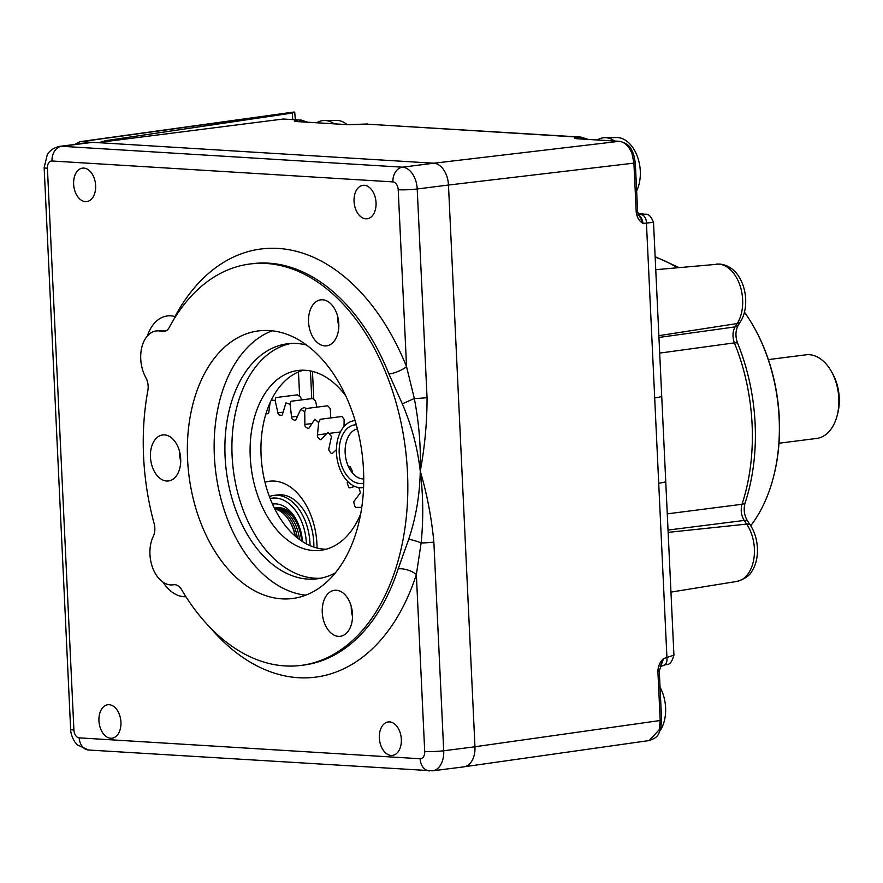 <?xml version="1.0" encoding="UTF-8"?>
<svg xmlns="http://www.w3.org/2000/svg" width="883" height="883" viewBox="0 0 883 883"><rect width="100%" height="100%" fill="white"/><g stroke="black" fill="none" stroke-linecap="round" stroke-linejoin="round"><path stroke-width="1.32" d="M750.705 525.727A143.322 92.693 -97.2 0 0 773.221 478.023A143.322 92.693 -97.2 0 0 754.082 327.35A143.322 92.693 -97.2 0 0 744.446 312.185M754.082 327.35L754.546 328.189A141.633 91.6 82.8 0 1 773.464 477.085L773.221 478.023M632.029 153.664A4.216 1.082 -20.2 0 1 633.553 153.94L635.319 162.759L633.906 163.123L632.029 153.664C629.005 146.125 624.711 142.008 619.149 141.324L577.327 138.763C574.436 138.488 573.95 138.079 575.859 137.549L578.475 138.797M577.515 138.675L575.859 137.549L581.003 137.086L365.551 124.062A8.433 4.879 84.1 0 0 365.021 124.073L347.825 124.691L296.909 121.567C294.017 121.291 293.531 120.894 295.452 120.364L298.057 121.6M361.335 124.448L365.551 124.062L578.972 137.152A8.433 5.993 82.6 0 1 582.714 139.05M635.319 162.759L637.636 211.997L642.967 223.388C639.259 221.192 637.018 217.516 636.235 212.35L633.906 163.123L448.476 185.044L474.966 746.786A21.071 13.631 82.8 0 1 463.873 766.852L432.615 770.815A21.071 13.631 82.8 0 0 443.707 750.76A13.488 1.258 177.3 0 1 424.712 751.51L416.357 574.546A13.488 6.038 17.9 0 0 398.156 568.873L408.697 539.325C415.948 517.548 419.811 494.833 420.264 471.169C417.593 447.88 411.61 425.451 402.306 403.862L388.962 374.039A202.328 130.861 -97.2 0 0 268.598 263.145A202.328 130.861 -97.2 0 0 252.593 263.664L250.044 263.984A202.328 130.861 -97.2 0 0 169.304 327.361A13.488 8.72 82.8 0 1 163.918 331.589A13.488 8.72 82.8 0 1 161.523 331.379A29.503 19.084 -97.2 0 0 158.598 330.871A29.503 19.084 -97.2 0 0 156.269 330.948A29.503 19.084 -97.2 0 0 141.644 348.057A29.503 19.084 -97.2 0 0 145.827 377.626A13.488 8.72 82.8 0 1 147.858 390.54A202.328 130.861 -97.2 0 0 154.139 523.597A13.488 8.72 82.8 0 1 153.311 536.323A29.503 19.084 -97.2 0 0 153.068 568.851A29.503 19.084 -97.2 0 0 172.913 584.844A29.503 19.084 -97.2 0 0 173.465 584.767A13.488 8.72 82.8 0 1 173.719 584.734A13.488 8.72 82.8 0 1 174.79 584.689A13.488 8.72 82.8 0 1 181.677 589.767A202.328 130.861 -97.2 0 0 285.032 665.925A202.328 130.861 -97.2 0 0 301.037 665.418A202.328 130.861 -97.2 0 0 406.677 460.484A202.328 130.861 -97.2 0 0 266.048 263.465A202.328 130.861 -97.2 0 0 250.044 263.984M637.934 214.878C640.727 216.214 642.405 219.05 642.967 223.388L653.519 222.361C649.082 211.445 645.87 215.044 642.57 213.984A8.433 6.38 -86.5 0 1 642.956 214.028M659.193 729.788L660.197 720.506L661.599 720.142L660.639 728.928C658.31 733.464 659.579 736.93 649.193 740.55L659.193 729.788A4.216 1.777 16 0 0 660.639 728.928M312.461 371.412L313.785 399.414M474.966 746.742L660.197 720.506L657.879 671.268L659.281 670.903L658.254 670.705M661.599 720.142L659.281 670.903L663.486 658.63L660.263 666.235M657.879 671.268C658.166 665.959 660.043 661.753 663.486 658.63L673.928 655.153C670.252 668.001 666.522 663.034 663.365 665.627L663.365 665.627A8.433 5.475 76.1 0 0 666.941 657.769L658.707 483.211A21.071 1.954 -2.7 0 0 665.738 481.412L653.519 222.361M104.68 143.035L80.077 141.666L74.558 144.481M104.68 143.002L100.585 142.141L105.772 140.651L292.383 113.024L294.723 112.097L292.946 112.196M295.319 119.569L294.723 112.097L81.843 141.6M100.607 142.218L283.277 119.017L298.553 119.956A8.433 5.993 82.6 0 1 302.295 121.865M658.707 483.211L654.689 397.902A21.071 1.954 -2.7 0 0 661.72 396.103M637.636 211.997L636.235 212.35M638.188 214.635L641.003 214.602A8.433 5.607 89.2 0 1 646.455 223.344L654.689 397.902M581.003 137.086L588.089 139.382M348.63 124.724A4.216 3.19 93.5 0 0 348.255 124.68L348.255 124.68A4.216 3.19 93.5 0 0 347.825 124.691M297.141 121.545L295.452 120.364L298.553 119.956L283.277 119.017M297.759 121.622A4.216 3.19 93.5 0 0 297.328 121.556L297.328 121.556A4.216 3.19 93.5 0 0 296.909 121.567M578.177 138.808A4.216 3.19 93.5 0 0 577.747 138.752L577.747 138.752A4.216 3.19 93.5 0 0 577.327 138.763M667.272 513.851L742.007 504.281A10.121 4.581 18.3 0 0 745.142 502.747A163.212 105.563 -97.2 0 0 737.625 343.2C735.164 336.412 735.429 330.33 738.398 324.966L740.539 321.6A32.55 21.049 -97.2 0 0 733.916 270.573C729.7 266.666 724.877 264.503 719.457 264.061L655.749 269.701M668.144 532.361L746.665 524.094A10.121 4.746 -34 0 1 750.12 524.833A32.55 21.049 -97.2 0 1 752.161 570.793C749.788 575.617 744.645 579.16 736.753 581.444A34.437 22.274 -97.2 0 0 754.391 548.718A34.437 22.274 -97.2 0 0 746.665 524.094L744.203 520.44C741.201 515.407 740.473 510.021 742.007 504.281A165.11 106.788 -97.2 0 0 734.391 342.88L659.689 353.101M737.625 343.2A10.121 2.947 -22.2 0 0 734.391 342.88C732.305 336.92 732.537 331.589 735.075 326.898A10.121 6.082 32.4 0 0 738.398 324.966M750.12 524.833L747.658 521.18C744.159 515.44 743.32 509.303 745.142 502.747M668.034 530.065L744.203 520.44A10.121 4.746 -34 0 1 747.658 521.18M269.216 330.551A134.889 87.24 -97.2 0 0 258.542 330.893A134.889 87.24 -97.2 0 0 188.112 467.504A134.889 87.24 -97.2 0 0 281.865 598.851A134.889 87.24 -97.2 0 0 292.538 598.508A134.889 87.24 -97.2 0 0 362.968 461.897A134.889 87.24 -97.2 0 0 269.216 330.551M272.141 330.794A134.889 87.24 -97.2 0 0 215.783 472.295A134.889 87.24 -97.2 0 0 305.728 595.197M306.456 345.01A118.443 76.611 -97.2 0 0 296.776 343.487A118.443 76.611 -97.2 0 0 287.405 343.796A118.443 76.611 -97.2 0 0 225.562 463.763A118.443 76.611 -97.2 0 0 307.88 579.093A118.443 76.611 -97.2 0 0 317.262 578.795A118.443 76.611 -97.2 0 0 335.408 572.857M290.926 343.476A118.443 76.611 -97.2 0 0 232.836 465.584A118.443 76.611 -97.2 0 0 314.9 578.21A118.443 76.611 -97.2 0 0 320.75 578.222M360.717 513.829A90.629 58.62 82.8 0 1 320.772 550.308A90.629 58.62 82.8 0 1 313.597 550.539A90.629 58.62 82.8 0 1 250.606 462.295A90.629 58.62 82.8 0 1 297.924 370.496A90.629 58.62 82.8 0 1 305.099 370.275A90.629 58.62 82.8 0 1 345.728 395.827M326.136 549.226A90.629 58.62 82.8 0 1 324.436 549.16A90.629 58.62 82.8 0 1 261.887 465.12A90.629 58.62 82.8 0 1 303.399 370.198M180.728 461.18A23.179 15 82.8 0 1 179.437 451.047M166.655 481.014A23.179 15 82.8 0 1 150.552 458.443A23.179 15 82.8 0 1 162.649 434.955A23.179 15 82.8 0 1 164.481 434.9A23.179 15 82.8 0 1 180.596 457.471A23.179 15 82.8 0 1 168.498 480.959A23.179 15 82.8 0 1 166.655 481.014M338.829 326.059A23.179 15 82.8 0 1 337.549 315.937M324.767 345.904A23.179 15 82.8 0 1 308.653 323.333A23.179 15 82.8 0 1 320.75 299.845A23.179 15 82.8 0 1 322.593 299.79A23.179 15 82.8 0 1 338.697 322.361A23.179 15 82.8 0 1 326.6 345.838A23.179 15 82.8 0 1 324.767 345.904M147.351 336.004A42.991 27.803 82.8 0 1 170.728 315.838A42.991 27.803 82.8 0 1 174.977 316.578A13.488 7.605 -151.8 0 1 175.309 317.03M174.878 317.703A13.488 9.901 -73.8 0 0 174.977 316.578A215.816 139.591 82.8 0 1 278.178 248.432A215.816 139.591 82.8 0 1 406.555 366.71A13.488 3.841 -21.9 0 1 388.962 374.039M352.527 616.511A23.179 15 82.8 0 1 351.235 606.389M338.465 636.356A23.179 15 82.8 0 1 322.35 613.773A23.179 15 82.8 0 1 334.447 590.297A23.179 15 82.8 0 1 336.291 590.241A23.179 15 82.8 0 1 352.394 612.813A23.179 15 82.8 0 1 340.297 636.29A23.179 15 82.8 0 1 338.465 636.356M398.211 189.746A7.583 4.912 -97.2 0 0 392.913 181.898A13.488 10.21 -86.5 0 1 402.482 167.185A21.071 13.631 82.8 0 1 417.218 188.984A13.488 1.258 -2.7 0 1 398.211 189.746L406.555 366.71L414.315 398.476L402.306 403.862M392.913 181.898L52.009 160.993A13.488 10.21 -86.5 0 1 61.578 146.28A21.071 13.631 82.8 0 0 59.912 146.335L91.17 142.373A21.071 13.631 82.8 0 1 92.836 142.318L433.741 163.212A21.071 13.631 82.8 0 1 448.476 185.022L417.218 188.984L427.052 397.626A13.488 1.258 -2.7 0 1 414.315 398.476C418.972 422.46 420.959 446.688 420.264 471.169C423.244 495.142 423.531 519.072 421.136 542.957L416.357 574.546A215.816 139.591 82.8 0 1 210.242 627.647M427.052 397.626C427.063 422.35 424.789 446.864 420.264 471.169C427.019 494.039 431.555 517.692 433.873 542.118A13.488 1.258 177.3 0 1 421.136 542.957A13.488 2.704 19.6 0 0 408.697 539.325M272.483 504.094A37.936 24.536 82.8 0 1 285.573 507.317A37.936 24.536 82.8 0 1 295.926 519.083A37.936 24.536 82.8 0 1 302.461 541.544M296.511 520.175A33.72 21.81 -97.2 0 0 287.902 510.727A33.72 21.81 -97.2 0 0 276.114 507.88M306.423 543.873A43.841 28.355 -97.2 0 0 286.776 501.986A43.841 28.355 -97.2 0 0 270.154 498.553M269.381 496.533A46.369 29.989 82.8 0 1 273.885 495.407A46.369 29.989 82.8 0 1 289.205 499.447A46.369 29.989 82.8 0 1 310.043 545.617M264.988 482.239A60.971 39.437 82.8 0 1 270.706 481.114A60.971 39.437 82.8 0 1 317.041 548.012M301.622 399.9L300.639 397.24L297.516 394.833L275.827 397.582L275.132 400.485L277.924 412.847L282.814 412.229M316.842 407.151L315.606 401.125L312.759 398.487L291.07 401.246L290.099 404.359L291.589 417.019L296.975 416.334M304.171 407.427A145 93.786 82.8 0 1 306.004 408.531L304.734 411.798A142.472 92.152 -97.2 0 0 300.695 409.37L304.171 407.427M330.761 417.924L330.242 408.553L327.692 405.783L306.004 408.531M304.734 411.798L304.889 424.425L311.18 423.63M343.995 426.522L344.16 419.348L341.92 416.511L320.242 419.27L318.653 422.593L317.472 434.877L325.739 433.829M328.984 433.41L340.397 431.964M313.862 547.085A46.369 29.989 -97.2 0 0 278.642 494.822M358.763 487.571A142.472 92.152 -97.2 0 1 360.452 492.692L354.547 500.606A2.108 1.369 -97.2 0 0 353.995 503.144A128.565 83.157 82.8 0 1 354.745 505.915A2.108 1.369 -97.2 0 0 356.39 507.394L361.776 507.35M347.714 481.467A2.108 1.369 -97.2 0 0 347.527 484.072A128.565 83.157 82.8 0 1 348.542 486.665A2.108 1.369 -97.2 0 0 350.297 487.758L354.767 486.423M348.454 466.61L350.132 466.5A142.472 92.152 -97.2 0 1 352.67 471.986L352.394 472.924M317.472 434.877A2.108 1.369 -97.2 0 0 318.079 437.582A128.565 83.157 82.8 0 1 319.723 439.293A2.108 1.369 -97.2 0 0 321.522 439.061L328.034 432.306A142.472 92.152 -97.2 0 1 331.489 436.478L329.006 448.089A2.108 1.369 -97.2 0 0 329.326 450.86A128.565 83.157 82.8 0 1 330.805 452.924A2.108 1.369 -97.2 0 0 332.626 453.145L336.412 449.668M318.653 422.593A142.472 92.152 -97.2 0 0 314.856 419.248L309.26 427.648A2.108 1.369 -97.2 0 1 307.549 428.31A128.565 83.157 82.8 0 0 305.761 427.008A2.108 1.369 -97.2 0 1 304.889 424.425M291.589 417.019A2.108 1.369 -97.2 0 0 292.714 419.392A128.565 83.157 82.8 0 1 294.58 420.275A2.108 1.369 -97.2 0 0 296.169 419.182L300.695 409.37M290.099 404.359A142.472 92.152 -97.2 0 0 285.937 402.913L282.582 413.895A2.108 1.369 -97.2 0 1 281.158 415.374A128.565 83.157 82.8 0 0 279.26 414.955A2.108 1.369 -97.2 0 1 277.924 412.847M275.132 400.485A142.472 92.152 -97.2 0 0 271.28 400.076M265.915 413.785A128.565 83.157 82.8 0 1 267.637 413.763A2.108 1.369 -97.2 0 0 268.862 411.919L270.099 402.615M274.525 508.1A33.72 21.81 82.8 0 1 275.474 507.946A33.72 21.81 82.8 0 1 286.622 510.893A33.72 21.81 82.8 0 1 301.611 540.981M363.708 483.144A29.503 19.084 82.8 0 1 359.911 483.509A29.503 19.084 82.8 0 1 339.249 453.63A29.503 19.084 82.8 0 1 356.302 424.789M357.383 428.862A25.287 16.358 -97.2 0 0 345.341 455.175A25.287 16.358 -97.2 0 0 362.891 478.917A25.287 16.358 -97.2 0 0 363.741 478.928M355.098 420.628A33.72 21.81 -97.2 0 0 336.555 454.237A33.72 21.81 -97.2 0 0 360.121 487.703A33.72 21.81 -97.2 0 0 363.586 487.471M779.016 443.222L816.632 438.443A42.152 27.263 -97.2 0 0 837.073 415.871A42.152 27.263 -97.2 0 0 831.444 371.555A42.152 27.263 -97.2 0 0 809.347 354.701A42.152 27.263 -97.2 0 0 806.002 354.811L768.387 359.591M831.444 371.555L832.614 373.652A37.936 24.536 82.8 0 1 837.68 413.542L837.073 415.871M660.054 687.316A32.362 20.927 82.8 0 1 665.605 707.669A32.362 20.927 82.8 0 1 660.02 730.782M379.359 737.989A16.865 10.905 82.8 0 1 388.233 721.941A16.865 10.905 82.8 0 1 401.346 739.347A16.865 10.905 82.8 0 1 392.482 755.395A16.865 10.905 82.8 0 1 379.359 737.989M98.94 720.804A16.865 10.905 82.8 0 1 107.814 704.744A16.865 10.905 82.8 0 1 120.938 722.151A16.865 10.905 82.8 0 1 112.064 738.199A16.865 10.905 82.8 0 1 98.94 720.804M597.239 139.944A33.72 21.81 82.8 0 1 604.789 137.693L616.665 137.56A32.362 20.927 82.8 0 1 640.296 171.059A32.362 20.927 82.8 0 1 636.643 190.849M604.789 137.693A33.72 21.81 82.8 0 1 614.7 141.015M354.05 201.379A16.865 10.905 82.8 0 1 362.924 185.331A16.865 10.905 82.8 0 1 376.048 202.726A16.865 10.905 82.8 0 1 367.173 218.785A16.865 10.905 82.8 0 1 354.05 201.379M316.82 122.748A33.72 21.81 82.8 0 1 324.37 120.507L336.246 120.364A32.362 20.927 82.8 0 1 347.162 124.613M324.37 120.507A33.72 21.81 82.8 0 1 334.282 123.819M73.631 184.194A16.865 10.905 82.8 0 1 82.505 168.134A16.865 10.905 82.8 0 1 95.629 185.54A16.865 10.905 82.8 0 1 86.755 201.589A16.865 10.905 82.8 0 1 73.631 184.194M295.065 535.948A33.72 21.81 -97.2 0 0 290.088 522.074A33.72 21.81 -97.2 0 0 274.801 508.939M290.088 522.074L290.794 523.332A31.192 20.177 82.8 0 1 295.419 536.246M274.381 508.111A33.72 21.81 82.8 0 1 297.262 529.237A33.72 21.81 82.8 0 1 299.525 539.524M274.514 508.365A33.72 21.81 82.8 0 1 295.352 529.48A33.72 21.81 82.8 0 1 297.361 537.868M658.95 337.449L735.075 326.898L737.206 323.531A34.437 22.274 -97.2 0 0 740.318 286.5A34.437 22.274 -97.2 0 0 718.563 264.083A34.437 22.274 -97.2 0 0 716.334 264.116M677.095 267.737A165.11 106.788 -97.2 0 0 655.164 257.152M740.539 321.6A10.121 6.082 32.4 0 1 737.206 323.531L658.861 335.672M633.553 153.94C631.146 149.304 630.539 144.05 619.579 141.313A4.216 3.19 93.5 0 0 619.149 141.324L433.884 163.223M298.487 371.92L299.635 396.445M311.754 398.619L310.452 370.959M292.681 119.404L292.383 113.024M641.003 214.602C646.135 214.492 646.533 214.282 642.206 213.984L637.901 213.719M642.206 213.984A8.433 6.38 -86.5 0 1 642.57 213.984L637.89 213.697M301.037 665.418L303.597 665.087A202.328 130.861 -97.2 0 0 398.156 568.873M167.251 330.021A13.488 9.901 -73.8 0 1 164.072 331.059A29.503 19.084 -97.2 0 0 161.159 330.551A29.503 19.084 -97.2 0 0 158.819 330.617L156.269 330.948M185.96 596.731A42.991 27.803 82.8 0 1 163.024 582.173M165.176 331.28A13.488 8.72 82.8 0 1 164.072 331.059L161.523 331.379M92.836 142.318L61.578 146.28L402.482 167.185L433.741 163.212M52.009 160.993A7.583 4.912 -97.2 0 0 47.417 168.245A13.488 1.258 177.3 0 1 44.15 167.582L70.64 729.347C70.728 728.839 70.011 733.939 74.812 741.941L77.274 744.855L88.598 750.02L432.615 770.815M47.417 168.245L73.907 730.009A13.488 1.258 177.3 0 1 70.64 729.347M73.907 730.009A7.583 4.912 -97.2 0 0 79.216 737.857A13.488 10.21 93.5 0 0 88.598 750.02M79.216 737.857L420.109 758.751A13.488 10.21 93.5 0 0 429.491 770.925M420.109 758.751A7.583 4.912 -97.2 0 0 424.712 751.51M433.873 542.118L443.707 750.76L474.966 746.786M736.753 581.444L670.959 592.107M649.215 740.55L464.888 766.665M80.077 141.666L293.575 112.075M673.928 655.153L665.738 481.412M365.021 124.073L367.781 124.006M307.67 122.185L300.584 119.889M296.368 121.534L348.255 124.68L361.401 124.448M576.787 138.719L619.579 141.313M660.175 666.422L663.365 665.627M655.142 256.699L678.972 267.56M337.792 320.838L338.52 320.739M172.913 584.844L174.172 584.689M59.912 146.335C50.894 148.134 47.837 153.697 47.263 154.746L44.15 167.582M273.885 495.407L277.715 494.921M275.474 507.946L276.754 507.791"/></g></svg>
